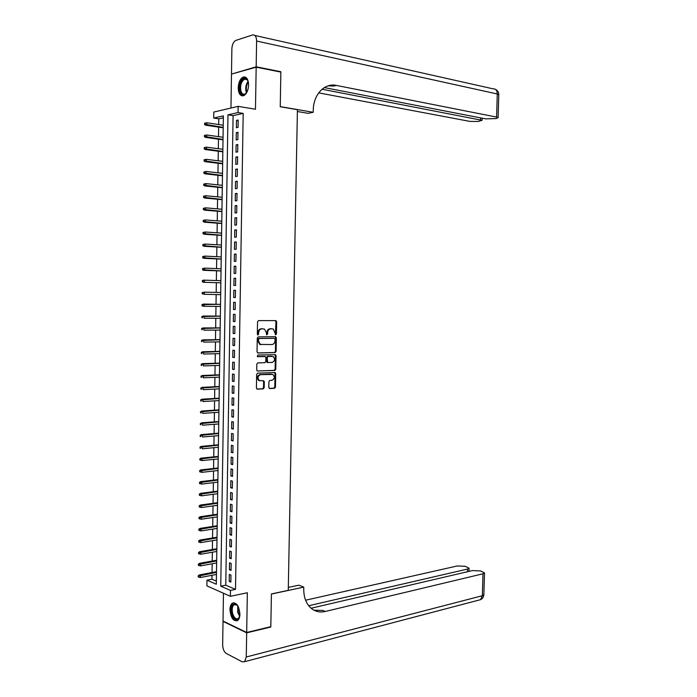 <?xml version="1.0" encoding="UTF-8"?>
<svg xmlns="http://www.w3.org/2000/svg" width="697" height="697" viewBox="0 0 697 697"><rect width="100%" height="100%" fill="white"/><g stroke="black" fill="none" stroke-linecap="round" stroke-linejoin="round"><path stroke-width="1.05" d="M275.751 334.83L276.421 334.02L276.648 321.77L275.724 320.62L258.526 320.594L257.541 321.761L257.324 334.194L257.995 335.004L258.709 332.574C258.935 330.308 259.99 329.054 261.863 328.818L264.485 329.097L266.306 332.513L266.672 334.856L267.613 334.098L267.648 332.504C267.866 330.247 268.911 329.01 270.758 328.775L273.329 329.045L275.751 334.83M275.376 334.682L275.96 321.735L275.28 320.62M257.611 334.865L258.029 332.521L258.709 332.574M266.55 334.778L266.96 332.452L267.648 332.504M239.925 614.179C239.045 605.719 236.475 602.077 232.197 603.236C230.785 604.421 230.036 606.529 229.94 609.561C230.794 617.995 233.382 621.637 237.694 620.469C239.08 619.293 239.829 617.193 239.925 614.179M248.602 85.06C248.315 79.057 246.485 76.417 243.122 77.123C240.177 78.805 238.54 82.342 238.208 87.752C238.487 93.746 240.326 96.386 243.723 95.663C246.633 93.99 248.254 90.453 248.602 85.06M268.807 387.436L269.739 388.534L274.505 388.29L275.463 387.096L275.707 373.575L275.184 372.555L257.629 373.148L256.644 374.35L256.409 388.072L257.35 389.187L263.213 388.874L264.189 387.671L264.294 381.834L263.78 380.823L259.328 380.588C257.228 378.018 257.646 376.031 260.565 374.655L272.936 374.437C275.019 376.981 274.627 378.941 271.752 380.344L269.878 380.423L268.911 381.625L268.807 387.436M230.463 590.42L230.376 596.31L206.896 585.881L206.974 580.183L216.314 584.252L223.371 115.876L213.7 118.054L213.787 112.051L238.139 106.362L238.043 112.574L227.971 114.839L220.757 586.186L230.463 590.42L235.508 589.383L243.183 113.402L238.043 112.574M238.139 106.362L255.468 109.246L256.174 67.173L280.865 72.096L280.238 106.737L297.419 109.69L288.262 590.333L271.412 593.949L270.819 626.681L246.686 632.484L247.348 592.746L230.376 596.31M275.149 352.586L276.108 351.419L276.352 337.845L275.437 336.703L258.247 336.904L257.263 338.08L257.027 351.854L257.977 353.004L275.149 352.586L274.461 352.525L275.428 351.349L275.672 337.792L275.054 336.712M276.029 355.723L275.785 369.271L274.827 370.455L257.245 371.013L256.714 369.985L256.818 364.104L257.803 362.902L264.825 362.684L265.801 361.49L265.862 357.613L265.322 356.576L257.62 356.681L257.646 355.052L275.489 354.695L276.029 355.723L275.35 355.653L275.106 369.192L275.785 369.271M223.458 593.234L223.023 621.044L246.686 632.484M256.174 67.173L231.482 74.1L230.96 108.044M238.06 127.385L238.182 120.023L236.501 120.381L236.388 127.734L238.06 127.385M237.869 139.644L237.982 132.291L236.309 132.622L236.187 139.958L237.869 139.644M237.677 151.885L237.79 144.54L236.117 144.845L235.995 152.173L237.677 151.885M237.477 164.109L237.599 156.781L235.917 157.052L235.804 164.37L237.477 164.109M237.285 176.324L237.398 168.996L235.725 169.249L235.612 176.55L237.285 176.324M237.093 188.512L237.207 181.203L235.534 181.42L235.42 188.721L237.093 188.512M236.902 200.692L237.015 193.391L235.342 193.583L235.229 200.867L236.902 200.692M236.71 212.855L236.823 205.563L235.15 205.72L235.037 213.003L236.71 212.855M236.51 225L236.632 217.717L234.959 217.847L234.845 225.122L236.51 225M236.318 237.128L236.44 229.853L234.767 229.958L234.654 237.224L236.318 237.128M236.126 249.247L236.248 241.981L234.584 242.059L234.462 249.308L236.126 249.247M235.935 261.34L236.048 254.083L234.392 254.135L234.279 261.375L235.935 261.34M235.743 273.424L235.856 266.176L234.201 266.202L234.087 273.433L235.743 273.424M235.551 285.491L235.664 278.251L234.009 278.251L233.896 285.465L235.551 285.491M235.359 297.541L235.473 290.309L233.817 290.283L233.704 297.488L235.359 297.541L233.704 297.488M235.168 309.573L235.29 302.359L233.626 302.298L233.512 309.503L235.168 309.573M234.985 321.596L235.098 314.382L233.443 314.295L233.329 321.491L234.985 321.596M234.793 333.593L234.906 326.396L233.251 326.283L233.138 333.462L234.793 333.593M234.601 345.581L234.715 338.393L233.059 338.254L232.946 345.424L234.601 345.581M234.41 357.552L234.523 350.373L232.876 350.208L232.763 357.369L234.41 357.552M234.218 369.515L234.331 362.344L232.685 362.144L232.571 369.297L234.218 369.515M234.035 381.451L234.148 374.289L232.493 374.071L232.389 381.215L234.035 381.451M233.843 393.378L233.957 386.225L232.31 385.972L232.197 393.108L233.843 393.378M233.652 405.288L233.765 398.144L232.118 397.865L232.014 404.992L233.652 405.288M233.46 417.181L233.573 410.045L231.935 409.74L231.822 416.858L233.46 417.181M233.277 429.056L233.39 421.938L231.744 421.607L231.639 428.716L233.277 429.056M233.086 440.922L233.199 433.804L231.561 433.447L231.448 440.548L233.086 440.922M232.903 452.771L233.016 445.662L231.378 445.278L231.265 452.37L232.903 452.771M232.711 464.603L232.824 457.502L231.186 457.093L231.073 464.176L232.711 464.603M232.528 476.417L232.641 469.334L231.003 468.898L230.89 475.964L232.528 476.417M232.336 488.222L232.45 481.139L230.812 480.677L230.707 487.743L232.336 488.222M232.153 500.01L232.267 492.936L230.629 492.448L230.515 499.505L232.153 500.01M231.962 511.781L232.075 504.715L230.446 504.201L230.332 511.249L231.962 511.781M231.779 523.534L231.892 516.486L230.263 515.946L230.149 522.977L231.779 523.534M231.587 535.279L231.7 528.23L230.071 527.664L229.966 534.695L231.587 535.279M231.404 547.006L231.517 539.966L229.888 539.373L229.775 546.396L231.404 547.006M231.221 558.715L231.334 551.684L229.705 551.066L229.592 558.079L231.221 558.715M231.029 570.407L231.143 563.394L229.522 562.749L229.409 569.745L231.029 570.407M243.183 113.402L233.086 115.65L225.767 585.184L235.508 589.383M229.339 574.406L229.226 581.403L230.846 582.091L230.96 575.077L229.339 574.406M223.336 117.819L218.762 118.838L218.675 124.536M218.64 127.133L218.501 136.629M218.457 139.191L218.318 148.705M218.283 151.232L218.144 160.772M218.109 163.264L217.961 172.812M217.926 175.278L217.786 184.844M217.752 187.266L217.603 196.859M217.569 199.255L217.429 208.856M217.394 211.217L217.255 220.836M217.22 223.162L217.072 232.807M217.037 235.098L216.898 244.752M216.863 247.017L216.723 256.688M216.689 258.918L216.54 268.615M216.514 270.811L216.366 280.516M216.331 282.686L216.192 292.409M216.157 294.543L216.018 304.249M215.983 306.419L215.843 316.081M215.809 318.276L215.669 327.895M215.634 330.117L215.486 339.692M215.46 341.939L215.312 351.48M215.286 353.754L215.138 363.25M215.103 365.542L214.964 375.003M214.929 377.33L214.789 386.739M214.754 389.092L214.615 398.466M214.58 400.845L214.449 410.176M214.406 412.572L214.275 421.868M214.24 424.299L214.101 433.543M214.066 436L213.927 445.209M213.892 447.692L213.752 456.857M213.718 459.367L213.578 468.489M213.543 471.024L213.413 480.111M213.369 482.672L213.238 491.716M213.195 494.304L213.064 503.304M213.029 505.917L212.89 514.883M212.855 517.514L212.724 526.444M212.681 529.101L212.55 537.988M212.515 540.672L212.385 549.515M212.341 552.233L212.21 561.033M212.167 563.768L212.036 572.533M212.001 575.295L211.94 579.216L216.358 581.124M211.94 579.216L206.974 580.183M218.762 118.838L213.7 118.054M233.086 115.65L227.971 114.839M225.767 585.184L220.757 586.186M236.501 120.381L238.165 120.642M236.309 132.622L237.973 132.866M236.117 144.845L237.782 145.072M235.917 157.052L237.59 157.269M235.725 169.249L237.398 169.441M235.534 181.42L237.198 181.603M235.342 193.583L237.006 193.749M235.15 205.72L236.814 205.868M234.959 217.847L236.623 217.987M234.767 229.958L236.431 230.08M234.584 242.059L236.239 242.155M234.392 254.135L236.048 254.222M234.201 266.202L235.856 266.271M234.009 278.251L235.664 278.303M233.817 290.283L235.473 290.318M233.512 309.503L235.177 309.512M233.329 321.491L234.985 321.491M233.138 333.462L234.793 333.454M232.946 345.424L234.601 345.398M232.763 357.369L234.41 357.326M232.571 369.297L234.227 369.244M232.389 381.215L234.035 381.137M232.197 393.108L233.843 393.021M232.014 404.992L233.661 404.887M231.822 416.858L233.469 416.745M231.639 428.716L233.286 428.577M231.448 440.548L233.094 440.399M231.265 452.37L232.911 452.205M231.073 464.176L232.72 464.002M230.89 475.964L232.537 475.772M230.707 487.743L232.345 487.534M230.515 499.505L232.162 499.279M230.332 511.249L231.979 511.014M230.149 522.977L231.787 522.724M229.966 534.695L231.604 534.425M229.775 546.396L231.421 546.108M229.592 558.079L231.23 557.783M229.409 569.745L231.047 569.432M229.226 581.403L230.864 581.071M266.96 332.452C267.186 330.204 268.223 328.958 270.07 328.731L271.499 328.723M258.029 332.521C258.256 330.256 259.31 329.01 261.183 328.775L262.63 328.766M257.611 352.926L274.461 352.525M275.019 339.125L274.365 338.333L259.284 338.524L258.596 339.343L258.561 341.042L260.347 344.423L271.9 344.536C273.738 344.283 274.766 343.037 274.984 340.798L275.019 339.125M273.79 338.28L274.365 338.333M260.905 344.658L259.667 344.362L257.89 340.981L257.916 339.291L258.604 338.463L273.686 338.272M257.254 371.013L274.139 370.368L275.106 369.192M264.459 356.437L257.315 356.594M272.022 362.457C274.923 361.063 275.298 359.094 273.163 356.533L268.171 356.394L267.204 357.578L267.665 362.484L272.022 362.457M267.84 362.553L266.986 362.405L266.454 361.377L266.524 357.509L267.491 356.324L271.455 356.219M275.35 355.653L274.784 354.607M259.737 380.762L258.648 380.501C256.557 377.922 256.966 375.944 259.885 374.568L271.177 374.106M256.897 389.074L262.542 388.778L263.518 387.576L263.614 381.738L263.109 380.736M269.295 388.421L273.825 388.185L274.784 386.992L275.027 373.487L274.513 372.477L275.184 372.555M205.214 123.099L204.57 123.238L204.552 124.467L205.197 124.319L205.214 123.099L206.826 122.759L206.8 124.955L205.65 125.207L223.188 127.804M205.197 124.319L223.197 127.394M206.826 122.759L223.223 125.225M205.65 125.207L204.552 124.467M247.113 91.804C244.394 95.777 242.103 95.716 240.221 91.612C237.433 84.032 244.978 73.298 247.914 80.826L248.454 82.621M248.027 81.113C247.113 79.319 245.928 78.691 244.455 79.214C241.101 81.723 239.951 85.757 241.014 91.333C241.894 93.738 243.201 94.653 244.943 94.06L246.285 93.084M245.388 77.106L243.924 77.332C239.759 80.434 238.33 85.443 239.646 92.361L242.661 95.916M239.803 615.834C237.433 621.349 234.802 620.661 231.892 613.787C230.838 606.155 232.389 603.036 236.553 604.43L238.025 606.094M237.311 605.153L234 604.674C232.206 606.46 231.761 609.413 232.659 613.526C234.148 617.978 236.056 619.624 238.4 618.466L239.48 617.011M233.87 602.67L232.998 603.123C230.777 605.344 230.228 608.995 231.334 614.101C232.711 618.561 234.654 620.792 237.172 620.792M256.174 66.799L280.874 71.739L280.246 106.624L313.214 112.287L313.258 110.3C313.31 94.548 324.567 82.708 336.372 85.426L496.595 117.087L497.283 93.973L256.609 41.027L256.174 66.799L232.24 73.882M280.874 71.739L280.089 71.939M313.214 112.287L308.118 113.332L297.384 111.503M322.049 89.233L482.063 120.311L478.116 121.47L469.926 121.4L318.677 92.867M256.609 41.027C256.426 36.619 255.093 34.597 252.61 34.963L235.76 40.443C233.451 41.733 232.153 44.53 231.874 48.834L231.491 73.743M324.323 87.587L485.643 118.856L496.142 118.577L498.102 117.715L496.595 117.087M328.043 85.87L333.802 86.019L336.372 85.426M270.331 626.795L270.811 627.021L271.412 594.062L303.77 587.109L303.726 589C303.753 598.139 306.593 604.848 312.256 609.134C316.142 611.783 320.472 612.567 325.272 611.469L483.004 573.788L484.511 572.943L480.582 570.93L472.461 570.573L311.106 608.237M288.323 587.423L298.856 585.184L303.77 587.109M246.677 632.832L223.023 621.384L222.657 644.786C222.813 648.968 224.025 651.852 226.281 653.455L242.225 661.845L244.638 661.671L246.268 656.992L246.677 632.832L270.811 627.021M223.023 621.384L223.493 621.271M308.71 605.745L467.53 569.066L469.081 568.221L465.308 566.295L457.328 565.947L305.582 600.222M314.042 610.223L322.807 610.45L325.272 611.469M204.404 135.445L204.387 136.656L205.023 136.534L205.04 135.314L204.404 135.445L206.652 134.965L206.626 137.152L205.476 137.387L223.005 139.827M205.023 136.534L223.014 139.444M205.04 135.314L206.652 134.965L223.049 137.274M205.476 137.387L204.387 136.656M204.23 147.625L204.212 148.836L204.848 148.722L204.866 147.503L204.23 147.625L206.486 147.145L206.451 149.341L205.301 149.55L222.822 151.824M204.848 148.722L222.831 151.476M204.866 147.503L206.486 147.145L222.866 149.306M205.301 149.55L204.212 148.836M204.055 159.787L204.038 161.007L204.683 160.894L204.7 159.683L204.055 159.787L206.312 159.317L206.277 161.504L205.127 161.695L222.648 163.812M204.683 160.894L222.648 163.49M204.7 159.683L206.312 159.317L222.683 161.329M205.127 161.695L204.038 161.007M203.89 171.941L203.873 173.152L204.509 173.056L204.526 171.845L203.89 171.941L206.138 171.471L206.112 173.658L204.962 173.823L222.465 175.783M204.509 173.056L222.465 175.487M204.526 171.845L206.138 171.471L222.5 173.326M204.962 173.823L203.873 173.152M203.716 184.069L203.698 185.289L204.334 185.202L204.352 183.991L203.716 184.069L205.964 183.607L205.937 185.794L204.787 185.942L222.282 187.737M204.334 185.202L222.291 187.476M204.352 183.991L205.964 183.607L222.317 185.315M204.787 185.942L203.698 185.289M203.55 196.188L203.533 197.399L204.169 197.329L204.186 196.118L203.55 196.188L205.798 195.735L205.763 197.913L204.622 198.044L222.108 199.673M204.169 197.329L222.108 199.438M204.186 196.118L205.798 195.735L222.143 197.286M204.622 198.044L203.533 197.399M203.376 208.29L203.358 209.501L203.994 209.44L204.012 208.229L203.376 208.29L205.624 207.837L205.589 210.015L204.448 210.128L221.925 211.6M203.994 209.44L221.925 211.391M204.012 208.229L205.624 207.837L221.96 209.248M204.448 210.128L203.358 209.501M203.21 220.383L203.193 221.585L203.829 221.533L203.838 220.33L203.21 220.383L205.449 219.93L205.423 222.099L204.273 222.195L221.742 223.51M203.829 221.533L221.751 223.336M203.838 220.33L205.449 219.93L221.777 221.184M204.273 222.195L203.193 221.585M203.036 232.45L203.019 233.661L203.655 233.617L203.672 232.406L203.036 232.45L205.284 232.005L205.249 234.175L204.108 234.244L221.568 235.403M203.655 233.617L221.568 235.255M203.672 232.406L205.284 232.005L221.602 233.112M204.108 234.244L203.019 233.661M202.871 244.508L202.853 245.71L203.48 245.684L203.498 244.473L202.871 244.508L205.11 244.063L205.075 246.233L203.933 246.276L221.385 247.278M203.48 245.684L221.393 247.165M203.498 244.473L205.11 244.063L221.419 245.022M203.933 246.276L202.853 245.71M202.696 256.548L202.679 257.751L203.315 257.733L203.332 256.522L202.696 256.548L204.935 256.104L204.909 258.273L203.768 258.299L221.21 259.136M203.315 257.733L221.21 259.057M203.332 256.522L204.935 256.104L221.245 256.914M203.768 258.299L202.679 257.751M202.531 268.572L202.513 269.765L203.149 269.765L203.158 268.563L202.531 268.572L204.77 268.127L204.735 270.297L203.594 270.305L221.027 270.985M203.149 269.765L221.027 270.933M203.158 268.563L204.77 268.127L221.062 268.798M203.594 270.305L202.513 269.765M203.428 282.294L220.853 282.816L203.428 282.294L202.348 281.78L202.975 281.78L202.993 280.577L202.365 280.577L202.348 281.78M202.365 280.577L203.463 280.133L220.888 280.656M202.993 280.577L204.596 280.142L204.57 282.302L202.975 281.78M202.191 292.566L202.174 293.768L202.81 293.785L202.827 292.583L202.191 292.566L204.43 292.139L204.395 294.3L220.67 294.639M202.81 293.785L204.395 294.3L202.174 293.768M202.827 292.583L204.43 292.139L220.705 292.505M202.025 304.545L202.008 305.739L202.635 305.765L202.653 304.572L202.025 304.545L204.256 304.119L204.23 306.271L220.496 306.471M202.635 305.765L204.23 306.271L203.088 306.227L202.008 305.739M202.653 304.572L220.531 304.345L203.123 304.075M201.86 316.508L201.842 317.701L202.47 317.736L202.487 316.543L201.86 316.508L204.09 316.081L204.055 318.233L220.322 318.285M202.47 317.736L201.842 317.701M202.487 316.543L220.348 316.159M202.949 316.02L220.348 316.098M201.686 328.453L201.668 329.646L202.304 329.69L202.322 328.496L201.686 328.453L203.916 328.034L203.89 330.186L220.139 330.09M202.304 329.69L201.668 329.646M202.322 328.496L220.174 327.965M202.783 327.947L220.174 327.878M201.52 340.38L201.503 341.574L202.13 341.635L202.147 340.441L201.52 340.38L203.751 339.97L203.716 342.114L219.964 341.87M202.13 341.635L201.503 341.574M202.147 340.441L219.991 339.753M202.618 339.866L219.999 339.639M201.355 352.299L201.337 353.484L201.964 353.553L201.982 352.368L201.355 352.299L203.576 351.889L203.55 354.032L219.782 353.64M201.964 353.553L201.337 353.484M201.982 352.368L219.816 351.523M202.444 351.758L219.816 351.375M201.189 364.191L201.172 365.385L201.799 365.463L201.816 364.27L201.189 364.191L203.411 363.79L203.385 365.925L219.607 365.402M201.799 365.463L201.172 365.385M201.816 364.27L219.642 363.285M202.278 363.642L219.642 363.111M201.015 376.075L201.006 377.269L201.633 377.356L201.642 376.171L201.015 376.075L203.245 375.674L203.21 377.818L219.433 377.138M201.633 377.356L201.006 377.269M201.642 376.171L219.459 375.03M202.113 375.517L219.468 374.82M200.849 387.95L200.832 389.135L201.459 389.231L201.477 388.046L200.849 387.95L203.071 387.549L203.045 389.684L219.259 388.865M201.459 389.231L200.832 389.135M201.477 388.046L219.285 386.757M201.947 387.366L219.294 386.521M200.684 399.799L200.666 400.984L201.294 401.097L201.311 399.912L200.684 399.799L202.905 399.407L202.879 401.533L219.076 400.575M201.294 401.097L200.666 400.984M201.311 399.912L219.111 398.466M201.781 399.207L219.111 398.205M200.518 411.639L200.501 412.816L201.128 412.946L201.145 411.761L200.518 411.639L202.74 411.247L202.705 413.373L218.902 412.267M201.128 412.946L200.501 412.816M201.145 411.761L218.936 410.167M201.607 411.03L218.936 409.871M200.353 423.462L200.335 424.639L200.963 424.778L200.98 423.593L200.353 423.462L202.574 423.07L202.539 425.196L218.727 423.95M200.963 424.778L200.335 424.639M200.98 423.593L218.762 421.851M201.442 422.835L218.762 421.528M200.187 435.268L200.17 436.444L200.797 436.592L200.814 435.407L200.187 435.268L201.276 434.623L202.4 434.884L202.374 437.002L218.553 435.616M200.797 436.592L200.17 436.444M200.814 435.407L218.579 433.517M201.276 434.623L218.588 433.168M200.022 447.056L200.004 448.232L200.631 448.389L200.649 447.213L200.022 447.056L201.111 446.402L202.235 446.672L202.208 448.798L218.379 447.265M200.631 448.389L200.004 448.232M200.649 447.213L218.405 445.165M201.111 446.402L218.414 444.791M199.856 458.835L199.839 460.011L200.466 460.177L200.475 459.001L199.856 458.835L200.945 458.164L202.069 458.46L202.043 460.578L218.196 458.905M200.475 459.001L218.231 456.805M200.945 458.164L218.239 456.404M202.043 460.578L200.466 460.177M199.69 470.597L199.673 471.773L200.3 471.947L200.309 470.771L199.69 470.597L200.78 469.909L201.903 470.222L201.869 472.339L218.022 470.519M200.309 470.771L218.056 468.428M200.78 469.909L218.065 468.001M201.869 472.339L200.3 471.947M199.525 482.341L199.508 483.518L200.135 483.701L200.144 482.524L199.525 482.341L200.614 481.636L201.738 481.967L201.703 484.084L217.847 482.124M200.144 482.524L217.882 480.041M200.614 481.636L217.891 479.58M201.703 484.084L200.135 483.701M199.359 494.068L199.342 495.245L199.969 495.445L199.978 494.269L199.359 494.068L200.448 493.354L201.572 493.703L201.538 495.82L217.673 493.72M199.978 494.269L217.708 491.629M200.448 493.354L217.717 491.141M201.538 495.82L199.969 495.445M199.194 505.787L199.176 506.954L199.804 507.163L199.812 505.996L199.194 505.787L200.283 505.055L201.407 505.421L201.372 507.529L217.499 505.299M199.812 505.996L217.534 503.208M200.283 505.055L217.542 502.694M201.372 507.529L199.804 507.163M199.028 517.488L199.011 518.655L199.638 518.873L199.656 517.705L199.028 517.488L200.117 516.738L201.241 517.13L201.206 519.23L217.325 516.86M199.656 517.705L217.359 514.778M200.117 516.738L217.368 514.229M201.206 519.23L199.638 518.873M198.863 529.171L198.854 530.339L199.473 530.565L199.49 529.398L198.863 529.171L199.952 528.413L201.076 528.823L201.041 530.922L217.15 528.404M199.49 529.398L217.185 526.322M199.952 528.413L217.194 525.747M201.041 530.922L199.473 530.565M198.706 540.846L198.689 542.013L199.307 542.249L199.325 541.081L198.706 540.846L199.786 540.062L200.91 540.489L200.875 542.588L216.976 539.94M199.325 541.081L217.011 537.857M199.786 540.062L217.02 537.256M200.875 542.588L199.307 542.249M198.54 552.503L198.523 553.662L199.142 553.915L199.159 552.747L198.54 552.503L199.63 551.71L200.745 552.155L200.71 554.246L216.802 551.449M199.159 552.747L216.837 549.384M199.63 551.71L216.845 548.748M200.71 554.246L199.142 553.915M198.375 564.143L198.357 565.302L198.976 565.563L198.994 564.396L198.375 564.143L199.464 563.333L200.579 563.795L200.544 565.894L216.636 562.958M198.994 564.396L216.662 560.885M199.464 563.333L216.671 560.231M200.544 565.894L198.976 565.563M198.209 575.766L198.192 576.924L198.811 577.194L198.828 576.036L198.209 575.766L199.298 574.947L200.414 575.426L200.379 577.517L216.462 574.441M198.828 576.036L216.488 572.376M199.298 574.947L216.497 571.688M200.379 577.517L198.811 577.194M275.742 333.968L276.421 334.02M258.003 334.124L258.683 334.177M266.934 334.046L267.613 334.098M270.07 328.731L270.758 328.775M261.183 328.775L261.863 328.818M275.96 321.735L276.648 321.77M275.672 337.792L276.352 337.845M275.428 351.349L276.108 351.419M258.604 338.463L259.284 338.524M257.916 339.291L258.596 339.343M257.89 340.981L258.561 341.042M274.139 370.368L274.827 370.455M264.25 356.411L264.93 356.481M267.491 356.324L268.171 356.394M266.524 357.509L267.204 357.578M266.454 361.377L267.134 361.455M259.885 374.568L260.565 374.655M263.614 381.738L264.294 381.834M263.518 387.576L264.189 387.671M262.542 388.778L263.213 388.874M275.027 373.487L275.707 373.575M274.784 386.992L275.463 387.096M273.825 388.185L274.505 388.29M246.18 92.257C245.178 88.144 245.823 84.503 248.115 81.331M248.324 82.046C246.372 85.139 245.858 88.519 246.782 92.187L246.825 92.309M239.681 616.383L237.712 612.393L237.712 605.641M238.13 606.294L238.304 612.219L239.838 615.608M254.884 35.469L493.032 88.824C495.706 88.676 497.118 90.392 497.283 93.973L498.782 94.862M480.529 119.684L480.582 117.871M246.268 656.992L482.35 595.726L483.004 573.788M467.46 571.74L467.53 569.066M483.866 594.558L482.35 595.726L480.555 599.673L478.734 600.143M275.393 320.664L276.073 320.698M275.115 336.738L275.803 336.79M259.667 344.362L260.347 344.423M266.986 362.405L267.665 362.484M274.81 354.625L275.489 354.695M258.648 380.501L259.328 380.588M263.144 380.736L263.78 380.823M247.026 79.702L244.455 79.214M236.98 604.865L236.553 604.43M235.813 604.282L234 604.674M482.063 120.311L482.132 118.176M498.102 117.715L498.791 94.687C498.747 92.135 497.597 90.331 495.323 89.268M468.985 571.383L469.081 568.221M244.638 661.671L480.555 599.673C482.533 598.671 483.64 597.05 483.857 594.811L484.511 572.943"/></g></svg>
